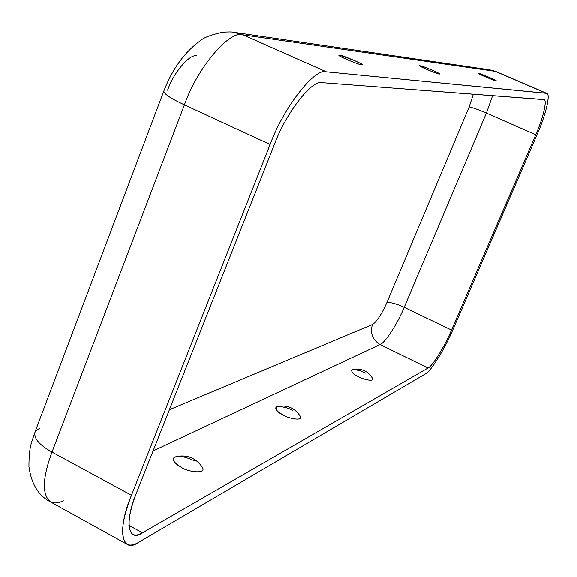 <?xml version="1.0" encoding="UTF-8"?>
<svg xmlns="http://www.w3.org/2000/svg" width="577" height="577" viewBox="0 0 577 577"><rect width="100%" height="100%" fill="white"/><g stroke="black" fill="none" stroke-linecap="round" stroke-linejoin="round"><path stroke-width="0.87" d="M495.492 80.636L495.693 80.629C498.665 81.169 478.571 72.724 479.4 73.69L479.141 73.733C477.446 73.741 496.631 81.667 495.492 80.636C495.867 81.53 474.207 72.183 479.4 73.69C479.119 72.846 500.511 82.071 495.492 80.636M361.274 64.682L361.801 64.674C365.998 65.078 339.449 54 339.694 55.204L339.009 55.305C337.17 55.904 362.067 65.966 361.274 64.682C360.055 64.711 355.172 62.965 346.611 59.445C339.608 56.128 337.3 54.714 339.694 55.204L354.256 60.412L360.87 63.679L361.902 64.566L361.274 64.682M439.003 73.921L439.321 73.914C442.797 74.419 419.933 64.833 420.568 65.908L420.157 65.966C418.375 66.189 440.042 75.068 439.003 73.921C438.967 74.902 414.135 64.105 420.568 65.908C420.712 64.985 445.199 75.623 439.003 73.921M372.598 378.382C367.787 370.751 361.022 367.823 352.316 369.612C350.816 371.718 352.864 374.069 358.447 376.673C361.93 378.916 374.545 382.356 372.598 378.382L372.497 378.195C375 382.407 362.024 379.002 358.447 376.673C353.427 374.35 351.22 372.057 351.804 369.785C356.355 369.511 360.913 370.6 365.493 373.059M300.3 416.305C294.768 407.845 287.122 404.607 277.371 406.583L275.669 407.867L276.39 409.995L278.713 412.252L283.43 415.188C287.49 418.051 303.192 421.708 300.3 416.305L300.148 416.024C303.783 421.722 287.62 418.188 283.43 415.188C277.71 412.483 275.424 409.706 276.578 406.857C282.218 406.338 287.613 407.521 292.763 410.391M202.354 467.269C195.855 457.943 187.099 454.38 176.093 456.587L173.425 458.261L173.72 460.987L176.151 463.843L181.56 467.485C186.443 471.438 206.999 474.914 202.354 467.269L202.101 466.858C207.792 474.821 186.66 471.669 181.56 467.485L177.55 464.975L174.11 461.622L173.273 459.833L173.432 458.232L174.752 457.042L177.117 456.414L183.587 456.89L189.855 458.737L194.499 460.843M167.597 90.207C173.67 72.334 189.905 53.502 196.887 55.854M169.393 409.699L372.475 324.476C376.824 321.627 381.613 314.35 386.857 302.651L469.159 106.969L473.371 94.195L469.159 106.969L386.857 302.651C390.276 302.067 396.06 303.617 404.21 307.303L451.51 330.044C444.939 345.933 432.267 366.503 428.004 368.003L142.447 532.795C128.072 543.051 124.134 521.752 136.569 492.628L274.45 144.337C285.896 112.912 312.546 78.977 322.074 82.677L543.541 99.54C547.775 98.458 543.397 117.744 535.766 134.722L451.51 330.044L535.766 134.722L486.418 113.106L404.21 307.303L486.418 113.106C477.972 109.493 472.217 107.452 469.159 106.969C472.217 107.452 477.972 109.493 486.418 113.106L535.766 134.722C542.971 118.638 547.559 99.828 543.96 99.641L322.074 82.677C312.546 78.977 285.896 112.912 274.45 144.337L136.569 492.628C128 514.843 126.738 528.756 132.782 534.367C135.407 535.6 138.624 535.074 142.447 532.795L128.909 525.358L142.447 532.795L428.004 368.003L380.063 344.519L153.071 450.933L380.063 344.519C372.432 339.73 369.907 333.052 372.475 324.476L169.393 409.699M163.911 90.899C163.399 93.575 170.229 98.241 184.395 104.891C197.132 67.898 230.115 29.369 243.011 34.865L326.402 71.844L243.011 34.865C230.115 29.369 197.132 67.898 184.395 104.891L270.123 144.495C283.689 107.171 315.323 67.148 326.402 71.844L546.707 93.366C550.948 93.589 545.525 115.775 537.05 134.672C545.979 114.809 551.194 92.082 546.246 93.25L326.402 71.844C315.323 67.148 283.689 107.171 270.123 144.495L131.462 495.261C116.742 529.823 121.682 554.612 138.653 542.308L425.494 373.831C430.55 371.97 445.394 347.837 453.089 329.222L537.05 134.672L453.089 329.222C445.394 347.837 430.55 371.97 425.494 373.831L138.653 542.308C134.059 545.099 130.193 545.755 127.048 544.277C119.944 537.714 121.415 521.37 131.462 495.261L270.123 144.495L184.395 104.891L51.98 452.079L131.462 495.261L51.98 452.079L184.395 104.891C170.446 98.35 163.594 93.705 163.854 90.971L35.074 431.791C33.444 438.066 39.077 444.831 51.98 452.079C42.424 477.965 41.876 494.547 50.336 501.831L127.048 544.277M63.311 500.742C58.486 503.137 54.274 503.562 50.682 502.012C41.869 495.03 42.301 478.383 51.98 452.079C38.883 444.701 33.286 437.871 35.183 431.589L39.77 428.091M428.004 368.003C432.267 366.503 444.939 345.933 451.51 330.044L404.21 307.303C397.849 323.127 384.837 343.301 380.063 344.519L428.004 368.003M380.063 344.519C384.837 343.301 397.849 323.127 404.21 307.303C396.06 303.617 390.276 302.067 386.857 302.651C381.613 314.35 376.824 321.627 372.475 324.476C369.907 333.052 372.432 339.73 380.063 344.519M233.425 32.24L243.011 34.865L495.362 71.382L546.246 93.25L495.362 71.382L243.011 34.865L233.223 32.218M546.707 93.366L495.895 71.534L489.455 69.803L235.38 32.528M492.628 95.667L486.418 113.106L492.628 95.667M489.786 69.846L495.362 71.382M50.206 501.759C38.435 495.621 31.338 483.894 28.929 466.577C28.987 445.394 31.749 442.84 34.707 432.764M233.411 32.24C232.091 31.865 228.521 31.858 222.693 32.225C211.218 34.8 204.006 37.469 201.048 40.231C185.008 51.533 172.617 68.447 163.854 90.971M495.845 71.512L490.962 70.041"/></g></svg>
